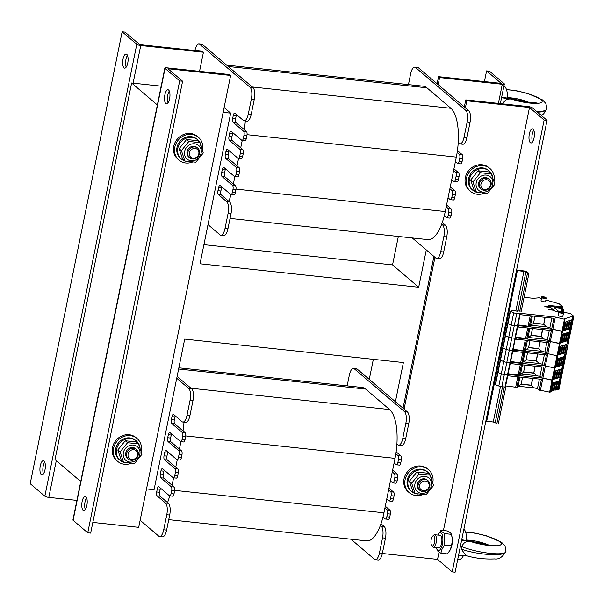 <?xml version="1.0" encoding="UTF-8"?>
<svg xmlns="http://www.w3.org/2000/svg" width="604" height="604" viewBox="0 0 604 604"><rect width="100%" height="100%" fill="white"/><g stroke="black" fill="none" stroke-linecap="round" stroke-linejoin="round"><path stroke-width="0.91" d="M398.338 236.458L392.547 264.907L418.7 287.24L200.03 263.774L230.675 113.152L223.133 112.336M426.296 249.928L418.7 287.24M392.547 264.907L203.918 244.673M146.515 488.915L154.058 489.723L184.703 339.093L403.381 362.551L395.409 401.713M373.332 359.327L369.255 379.387M161.177 86.168L131.627 82.997L55.009 459.576L80.74 481.539M131.627 82.997L157.357 104.96M224.107 107.542L230.675 113.152M408.44 84.613L410.622 73.899A9.475 3.518 96.1 0 1 414.774 67.165A9.475 3.518 96.1 0 1 415.597 67.542L465.82 110.419A9.475 3.518 96.1 0 1 467.119 122.136L464.053 137.199A9.475 3.518 96.1 0 1 459.908 143.933A9.475 3.518 96.1 0 1 459.078 143.556L458.202 142.808A39.471 14.647 96.1 0 1 457.145 152.51L459.334 154.375A3.156 1.17 96.1 0 1 459.765 158.286L459.153 161.298A3.156 1.17 96.1 0 1 457.772 163.541A3.156 1.17 96.1 0 1 457.492 163.412L455.401 161.63L453.559 170.668L455.658 172.457A3.156 1.17 96.1 0 1 456.088 176.36L455.476 179.373A3.156 1.17 96.1 0 1 454.095 181.615A3.156 1.17 96.1 0 1 453.815 181.494L451.724 179.705L449.882 188.742L451.973 190.532A3.156 1.17 96.1 0 1 452.411 194.435L451.8 197.448A3.156 1.17 96.1 0 1 450.41 199.697A3.156 1.17 96.1 0 1 450.139 199.569L448.047 197.78L446.205 206.817L448.296 208.607A3.156 1.17 96.1 0 1 448.734 212.51L448.123 215.522A3.156 1.17 96.1 0 1 446.734 217.772A3.156 1.17 96.1 0 1 446.462 217.644L444.28 215.787A39.471 14.647 96.1 0 1 441.683 224.167L442.528 224.892A9.475 3.518 96.1 0 1 443.827 236.609L440.761 251.672A9.475 3.518 96.1 0 1 436.616 258.414A9.475 3.518 96.1 0 1 435.786 258.029L412.268 237.953M444.28 215.787A39.471 14.647 -83.9 0 0 445.246 211.551L446.205 206.817M448.047 197.78L449.882 188.742M451.724 179.705L453.559 170.668M455.401 161.63L456.322 157.108A39.471 14.647 -83.9 0 0 457.145 152.51M458.202 142.808A39.471 14.647 -83.9 0 0 450.901 108.29L426.915 87.814A39.471 14.647 -83.9 0 0 423.464 86.221L226.651 65.111M230.048 218.406L427.957 239.637A39.471 14.647 -83.9 0 0 441.683 224.167M442.287 222.506L445.442 225.209A9.475 3.518 96.1 0 1 446.741 236.927L443.683 251.989A9.475 3.518 96.1 0 1 439.531 258.723L436.616 258.414M446.582 204.967L451.218 208.916A3.156 1.17 96.1 0 1 451.649 212.819L451.037 215.839A3.156 1.17 96.1 0 1 449.655 218.082L446.734 217.772M450.259 186.885L454.895 190.841A3.156 1.17 96.1 0 1 455.325 194.745L454.714 197.757A3.156 1.17 96.1 0 1 453.332 200.007L450.41 199.697M453.936 168.81L458.572 172.767A3.156 1.17 96.1 0 1 459.002 176.67L458.391 179.682A3.156 1.17 96.1 0 1 457.009 181.932L454.095 181.615M457.424 150.577L462.249 154.692A3.156 1.17 96.1 0 1 462.679 158.595L462.068 161.608A3.156 1.17 96.1 0 1 460.686 163.858L457.772 163.541M414.774 67.165L417.689 67.474A9.475 3.518 96.1 0 1 418.519 67.852L468.734 110.728A9.475 3.518 96.1 0 1 470.033 122.446L466.968 137.508A9.475 3.518 96.1 0 1 462.823 144.25L459.908 143.933M236.519 114.601A3.156 1.17 -83.9 0 0 236.209 115.696L235.59 118.709A3.156 1.17 -83.9 0 0 236.028 122.612L246.492 131.544A3.156 1.17 96.1 0 1 246.923 135.447L246.311 138.459A3.156 1.17 96.1 0 1 244.93 140.709L242.008 140.4A3.156 1.17 96.1 0 1 241.736 140.271L231.272 131.34A3.156 1.17 -83.9 0 0 231 131.211A3.156 1.17 -83.9 0 0 229.611 133.454L228.999 136.466A3.156 1.17 -83.9 0 0 229.437 140.377L239.894 149.309A3.156 1.17 96.1 0 1 240.332 153.212L239.72 156.225A3.156 1.17 96.1 0 1 238.331 158.475A3.156 1.17 96.1 0 1 238.059 158.346L227.595 149.415A3.156 1.17 -83.9 0 0 227.315 149.286A3.156 1.17 -83.9 0 0 225.934 151.536L225.322 154.548A3.156 1.17 -83.9 0 0 225.753 158.452L236.217 167.383A3.156 1.17 96.1 0 1 236.655 171.287L236.036 174.299A3.156 1.17 96.1 0 1 234.654 176.549A3.156 1.17 96.1 0 1 234.382 176.421L223.918 167.489A3.156 1.17 -83.9 0 0 223.639 167.361A3.156 1.17 -83.9 0 0 222.257 169.611L221.645 172.623A3.156 1.17 -83.9 0 0 222.076 176.527L232.54 185.458A3.156 1.17 96.1 0 1 232.978 189.362L232.359 192.374A3.156 1.17 96.1 0 1 230.977 194.624A39.471 14.647 96.1 0 1 228.841 201.336L229.686 202.061A9.475 3.518 96.1 0 1 230.985 213.778L227.919 228.841A9.475 3.518 96.1 0 1 223.774 235.583L220.86 235.266A9.475 3.518 96.1 0 1 220.03 234.888L207.995 224.613M245.299 120.913A39.471 14.647 96.1 0 1 244.303 129.679M232.842 132.684A3.156 1.17 -83.9 0 0 232.532 133.771L231.913 136.783A3.156 1.17 -83.9 0 0 232.351 140.687L242.816 149.618A3.156 1.17 96.1 0 1 243.246 153.529L242.634 156.542A3.156 1.17 96.1 0 1 241.253 158.784L238.331 158.475M242.227 140.422L240.717 147.837M229.165 150.758A3.156 1.17 -83.9 0 0 228.848 151.846L228.237 154.858A3.156 1.17 -83.9 0 0 228.674 158.761L239.131 167.693A3.156 1.17 96.1 0 1 239.569 171.604L238.958 174.616A3.156 1.17 96.1 0 1 237.568 176.859L234.654 176.549M238.55 158.497L237.04 165.911M225.488 168.833A3.156 1.17 -83.9 0 0 225.171 169.92L224.56 172.933A3.156 1.17 -83.9 0 0 224.998 176.836L235.454 185.768A3.156 1.17 96.1 0 1 235.892 189.679L235.281 192.691A3.156 1.17 96.1 0 1 233.891 194.933L230.977 194.624A3.156 1.17 96.1 0 1 230.705 194.496L220.241 185.564A3.156 1.17 -83.9 0 0 219.962 185.436A3.156 1.17 -83.9 0 0 218.58 187.685L217.969 190.698A3.156 1.17 -83.9 0 0 218.399 194.601L226.772 201.751A9.475 3.518 96.1 0 1 228.07 213.461L225.005 228.531A9.475 3.518 96.1 0 1 220.86 235.266M234.873 176.572L233.363 183.986M221.811 186.908A3.156 1.17 -83.9 0 0 221.494 187.995L220.883 191.007A3.156 1.17 -83.9 0 0 221.313 194.918L228.841 201.336M194.911 50.525A9.475 3.518 96.1 0 1 199.01 44.017L201.932 44.326A9.475 3.518 96.1 0 1 202.755 44.711L252.978 87.58A9.475 3.518 96.1 0 1 254.276 99.298L251.211 114.36A9.475 3.518 96.1 0 1 247.066 121.102L244.152 120.792A9.475 3.518 96.1 0 1 243.321 120.407L234.948 113.265A3.156 1.17 -83.9 0 0 234.677 113.137A3.156 1.17 -83.9 0 0 233.287 115.379L232.676 118.392A3.156 1.17 -83.9 0 0 233.114 122.302L243.571 131.234A3.156 1.17 96.1 0 1 244.008 135.137L243.397 138.15A3.156 1.17 96.1 0 1 242.008 140.4M199.01 44.017A9.475 3.518 96.1 0 1 199.841 44.394L250.064 87.27A9.475 3.518 96.1 0 1 251.362 98.988L248.297 114.05A9.475 3.518 96.1 0 1 244.152 120.792M347.149 385.873L349.331 375.159A9.475 3.518 96.1 0 1 353.483 368.417A9.475 3.518 96.1 0 1 354.306 368.802L404.529 411.671A9.475 3.518 96.1 0 1 405.828 423.389L402.762 438.451A9.475 3.518 96.1 0 1 398.617 445.193A9.475 3.518 96.1 0 1 397.787 444.816L396.911 444.061A39.471 14.647 96.1 0 1 395.854 453.77L398.036 455.635A3.156 1.17 96.1 0 1 398.474 459.546L397.862 462.558A3.156 1.17 96.1 0 1 396.481 464.801A3.156 1.17 96.1 0 1 396.201 464.672L394.11 462.891L392.268 471.928L394.359 473.71A3.156 1.17 96.1 0 1 394.797 477.621L394.186 480.633A3.156 1.17 96.1 0 1 392.796 482.875A3.156 1.17 96.1 0 1 392.524 482.747L390.433 480.965L388.591 490.003L390.682 491.784A3.156 1.17 96.1 0 1 391.12 495.695L390.509 498.708A3.156 1.17 96.1 0 1 389.119 500.95A3.156 1.17 96.1 0 1 388.848 500.829L386.756 499.04L384.914 508.077L387.005 509.867A3.156 1.17 96.1 0 1 387.443 513.77L386.824 516.782A3.156 1.17 96.1 0 1 385.443 519.025A3.156 1.17 96.1 0 1 385.171 518.904L382.989 517.039A39.471 14.647 96.1 0 1 380.392 525.427L381.237 526.152A9.475 3.518 96.1 0 1 382.536 537.87L379.471 552.932A9.475 3.518 96.1 0 1 375.326 559.674A9.475 3.518 96.1 0 1 374.495 559.289L350.977 539.213M382.989 517.039A39.471 14.647 -83.9 0 0 383.948 512.811L384.914 508.077M386.756 499.04L388.591 490.003M390.433 480.965L392.268 471.928M394.11 462.891L395.031 458.368A39.471 14.647 -83.9 0 0 395.854 453.77M396.911 444.061A39.471 14.647 -83.9 0 0 389.61 409.55L365.624 389.074A39.471 14.647 -83.9 0 0 362.173 387.481L178.859 367.813M168.758 519.659L366.666 540.897A39.471 14.647 -83.9 0 0 380.392 525.427M380.988 523.766L384.152 526.462A9.475 3.518 96.1 0 1 385.45 538.179L382.385 553.249A9.475 3.518 96.1 0 1 378.24 559.984L375.326 559.674M385.292 506.22L389.92 510.176A3.156 1.17 96.1 0 1 390.358 514.079L389.746 517.092A3.156 1.17 96.1 0 1 388.357 519.342L385.443 519.025M388.968 488.145L393.597 492.101A3.156 1.17 96.1 0 1 394.034 496.005L393.423 499.017A3.156 1.17 96.1 0 1 392.041 501.267L389.119 500.95M392.645 470.071L397.281 474.027A3.156 1.17 96.1 0 1 397.711 477.93L397.1 480.943A3.156 1.17 96.1 0 1 395.718 483.192L392.796 482.875M396.133 451.837L400.958 455.952A3.156 1.17 96.1 0 1 401.388 459.855L400.777 462.868A3.156 1.17 96.1 0 1 399.395 465.118L396.481 464.801M353.483 368.417L356.398 368.734A9.475 3.518 96.1 0 1 357.221 369.112L407.443 411.988A9.475 3.518 96.1 0 1 408.742 423.706L405.677 438.768A9.475 3.518 96.1 0 1 401.532 445.51L398.617 445.193M175.228 415.862A3.156 1.17 -83.9 0 0 174.918 416.956L174.299 419.969A3.156 1.17 -83.9 0 0 174.737 423.872L185.194 432.804A3.156 1.17 96.1 0 1 185.632 436.707L185.02 439.72A3.156 1.17 96.1 0 1 183.639 441.969L180.717 441.652A3.156 1.17 96.1 0 1 180.445 441.532L169.981 432.6A3.156 1.17 -83.9 0 0 169.701 432.472A3.156 1.17 -83.9 0 0 168.32 434.714L167.708 437.726A3.156 1.17 -83.9 0 0 168.138 441.637L178.603 450.569A3.156 1.17 96.1 0 1 179.041 454.472L178.422 457.485A3.156 1.17 96.1 0 1 177.04 459.735A3.156 1.17 96.1 0 1 176.768 459.606L166.304 450.675A3.156 1.17 -83.9 0 0 166.025 450.546A3.156 1.17 -83.9 0 0 164.643 452.789L164.031 455.801A3.156 1.17 -83.9 0 0 164.462 459.712L174.926 468.644A3.156 1.17 96.1 0 1 175.364 472.547L174.745 475.559A3.156 1.17 96.1 0 1 173.363 477.809A3.156 1.17 96.1 0 1 173.091 477.681L162.627 468.749A3.156 1.17 -83.9 0 0 162.348 468.621A3.156 1.17 -83.9 0 0 160.966 470.863L160.354 473.876A3.156 1.17 -83.9 0 0 160.785 477.787L171.249 486.718A3.156 1.17 96.1 0 1 171.679 490.622L171.068 493.634A3.156 1.17 96.1 0 1 169.686 495.884A3.156 1.17 96.1 0 1 169.414 495.756L158.95 486.824A3.156 1.17 -83.9 0 0 158.671 486.696A3.156 1.17 -83.9 0 0 157.289 488.946L156.678 491.958A3.156 1.17 -83.9 0 0 157.108 495.861L165.481 503.004A9.475 3.518 96.1 0 1 166.78 514.721L163.714 529.784A9.475 3.518 96.1 0 1 159.569 536.526A9.475 3.518 96.1 0 1 158.739 536.148L140.136 520.263M184.001 422.173A39.471 14.647 96.1 0 1 183.012 430.939M171.551 433.936A3.156 1.17 -83.9 0 0 171.234 435.031L170.622 438.043A3.156 1.17 -83.9 0 0 171.06 441.947L181.517 450.878A3.156 1.17 96.1 0 1 181.955 454.782L181.343 457.794A3.156 1.17 96.1 0 1 179.954 460.044L177.04 459.735M180.936 441.675L179.426 449.089M167.874 452.011A3.156 1.17 -83.9 0 0 167.557 453.106L166.946 456.118A3.156 1.17 -83.9 0 0 167.383 460.021L177.84 468.953A3.156 1.17 96.1 0 1 178.278 472.856L177.667 475.869A3.156 1.17 96.1 0 1 176.277 478.119L173.363 477.809M177.259 459.757L175.749 467.171M164.197 470.093A3.156 1.17 -83.9 0 0 163.88 471.18L163.269 474.193A3.156 1.17 -83.9 0 0 163.699 478.096L174.163 487.028A3.156 1.17 96.1 0 1 174.601 490.939L173.982 493.951A3.156 1.17 96.1 0 1 172.601 496.194L169.686 495.884M173.582 477.832L172.072 485.246M160.521 488.168A3.156 1.17 -83.9 0 0 160.203 489.255L159.592 492.268A3.156 1.17 -83.9 0 0 160.022 496.171L168.395 503.321A9.475 3.518 96.1 0 1 169.694 515.038L166.629 530.101A9.475 3.518 96.1 0 1 162.484 536.835L159.569 536.526M169.709 495.884A39.471 14.647 96.1 0 1 167.55 502.596M177.115 376.405L191.687 388.84A9.475 3.518 96.1 0 1 192.986 400.558L189.92 415.62A9.475 3.518 96.1 0 1 185.775 422.362L182.853 422.045A9.475 3.518 96.1 0 1 182.03 421.668L173.658 414.518A3.156 1.17 -83.9 0 0 173.386 414.397A3.156 1.17 -83.9 0 0 171.997 416.639L171.385 419.652A3.156 1.17 -83.9 0 0 171.823 423.555L182.28 432.494A3.156 1.17 96.1 0 1 182.718 436.398L182.106 439.41A3.156 1.17 96.1 0 1 180.717 441.652M176.738 378.255L188.773 388.531A9.475 3.518 96.1 0 1 190.071 400.248L187.006 415.31A9.475 3.518 96.1 0 1 182.853 422.045M124.009 67.859A7.105 2.635 96.1 0 1 122.884 59.924A7.105 2.635 96.1 0 1 126.145 54.02A7.105 2.635 96.1 0 1 128.01 61.359A7.105 2.635 96.1 0 1 124.628 68.146A7.105 2.635 96.1 0 1 124.009 67.859M127.474 55.364A7.105 2.635 -83.9 0 0 126.213 67.112M41.268 474.555A7.105 2.635 96.1 0 1 40.136 466.628A7.105 2.635 96.1 0 1 43.405 460.716A7.105 2.635 96.1 0 1 45.262 468.062A7.105 2.635 96.1 0 1 41.887 474.842A7.105 2.635 96.1 0 1 41.268 474.555M44.734 462.068A7.105 2.635 -83.9 0 0 43.473 473.808M76.904 500.399L48.811 497.386A3.156 0.725 -168.5 0 1 44.847 496.178L30.2 483.676L122.136 31.786L136.783 44.288A3.156 0.725 11.5 0 0 140.747 45.496L203.435 52.223L202.385 51.332L139.705 44.605L125.051 32.103L122.136 31.786M203.435 52.223L199.547 71.332M438.164 84.628L439.599 77.561L502.286 84.281A3.156 0.725 11.5 0 0 504.332 84.016A3.156 0.725 11.5 0 0 504.159 83.699L489.512 71.197L486.59 70.887L484.416 81.585M439.599 77.561L438.557 76.663L501.237 83.39L486.59 70.887M438.557 76.663L437.115 83.737M533.777 130.192A7.105 2.635 -83.9 0 0 532.524 141.932M530.312 142.687A7.105 2.635 96.1 0 1 529.187 134.752A7.105 2.635 96.1 0 1 532.449 128.841A7.105 2.635 96.1 0 1 534.314 136.187A7.105 2.635 96.1 0 1 530.939 142.974A7.105 2.635 96.1 0 1 530.312 142.687M532.403 107.822A3.156 0.725 11.5 0 0 528.44 106.614L465.76 99.887L466.801 100.785L529.489 107.504L544.136 120.015L547.05 120.324L532.403 107.822M382.34 553.475L437.553 559.395L439.04 552.086L437.553 559.395L452.2 571.897L544.136 120.015M529.489 107.504L443.419 530.546L529.489 107.504M452.2 571.897L455.114 572.214L547.05 120.324M465.76 99.887L464.317 106.961M433.906 256.428L403.027 408.213M404.076 409.112L434.956 257.319M465.367 107.852L466.801 100.785M85.874 496.73A7.105 2.635 96.1 0 1 86.999 504.665A7.105 2.635 96.1 0 1 83.737 510.569A7.105 2.635 96.1 0 1 81.872 503.23A7.105 2.635 96.1 0 1 85.255 496.443A7.105 2.635 96.1 0 1 85.874 496.73M86.583 497.794A7.105 2.635 -83.9 0 0 85.323 509.534M168.614 90.034A7.105 2.635 96.1 0 1 169.747 97.961A7.105 2.635 96.1 0 1 166.477 103.873A7.105 2.635 96.1 0 1 164.62 96.527A7.105 2.635 96.1 0 1 167.995 89.747A7.105 2.635 96.1 0 1 168.614 90.034M169.324 91.091A7.105 2.635 -83.9 0 0 168.063 102.839M87.746 532.803L90.66 533.113L182.597 81.223L167.95 68.72L230.637 75.447L229.588 74.556L166.908 67.829A3.156 0.725 11.5 0 0 164.854 68.093A3.156 0.725 11.5 0 0 165.035 68.411L179.682 80.913L87.746 532.803L73.099 520.301A3.156 0.725 -168.5 0 1 72.918 519.984L164.854 68.093M182.597 81.223L179.682 80.913M230.637 75.447L138.701 527.337L92.835 522.415M484.083 193.318A15.002 13.499 -49.5 0 1 470.486 191.37L469.444 190.479A15.002 13.499 -49.5 0 1 465.329 177.584A15.002 13.499 -49.5 0 1 474.963 165.851A15.002 13.499 -49.5 0 1 488.915 167.663L489.965 168.554A15.002 13.499 -49.5 0 1 494.072 181.449M470.486 191.37A15.002 13.499 -49.5 0 1 466.379 178.474A15.002 13.499 -49.5 0 1 476.012 166.742A15.002 13.499 -49.5 0 1 489.965 168.554M422.792 494.578A15.002 13.499 -49.5 0 1 409.195 492.63L408.145 491.731A15.002 13.499 -49.5 0 1 404.038 478.844A15.002 13.499 -49.5 0 1 413.672 467.111A15.002 13.499 -49.5 0 1 427.624 468.915L428.674 469.814A15.002 13.499 -49.5 0 1 432.781 482.709M409.195 492.63A15.002 13.499 -49.5 0 1 405.088 479.735A15.002 13.499 -49.5 0 1 414.721 468.002A15.002 13.499 -49.5 0 1 428.674 469.814M192.517 162.046A15.002 13.499 -49.5 0 1 178.92 160.09L177.878 159.199A15.002 13.499 -49.5 0 1 173.763 146.304A15.002 13.499 -49.5 0 1 183.397 134.571A15.002 13.499 -49.5 0 1 197.349 136.383L198.399 137.274A15.002 13.499 -49.5 0 1 202.506 150.169M178.92 160.09A15.002 13.499 -49.5 0 1 174.813 147.195A15.002 13.499 -49.5 0 1 184.447 135.462A15.002 13.499 -49.5 0 1 198.399 137.274M131.227 463.298A15.002 13.499 -49.5 0 1 117.629 461.35L116.587 460.459A15.002 13.499 -49.5 0 1 112.472 447.564A15.002 13.499 -49.5 0 1 122.106 435.831A15.002 13.499 -49.5 0 1 136.059 437.643L137.108 438.534A15.002 13.499 -49.5 0 1 141.215 451.43M117.629 461.35A15.002 13.499 -49.5 0 1 113.522 448.455A15.002 13.499 -49.5 0 1 123.156 436.722A15.002 13.499 -49.5 0 1 137.108 438.534M137.523 455.091A5.104 4.598 -49.5 0 1 129.596 458.549A5.104 4.598 -49.5 0 1 131.31 450.116A5.104 4.598 -49.5 0 1 137.523 455.091M138.24 454.872A6.312 5.685 130.5 0 0 136.512 449.436A6.312 5.685 130.5 0 0 130.638 448.681A6.312 5.685 130.5 0 0 126.576 453.619A6.312 5.685 130.5 0 0 128.305 459.048A6.312 5.685 130.5 0 0 134.186 459.81A6.312 5.685 130.5 0 0 138.24 454.872M198.814 153.831A5.104 4.598 -49.5 0 1 190.887 157.289A5.104 4.598 -49.5 0 1 192.601 148.856A5.104 4.598 -49.5 0 1 198.814 153.831M199.531 153.612A6.312 5.685 130.5 0 0 197.802 148.184A6.312 5.685 130.5 0 0 191.929 147.421A6.312 5.685 130.5 0 0 187.867 152.359A6.312 5.685 130.5 0 0 189.603 157.787A6.312 5.685 130.5 0 0 195.477 158.55A6.312 5.685 130.5 0 0 199.531 153.612M429.089 486.371A5.104 4.598 -49.5 0 1 421.162 489.829A5.104 4.598 -49.5 0 1 422.876 481.396A5.104 4.598 -49.5 0 1 429.089 486.371M429.806 486.144A6.312 5.685 130.5 0 0 428.07 480.716A6.312 5.685 130.5 0 0 422.196 479.954A6.312 5.685 130.5 0 0 418.142 484.899A6.312 5.685 130.5 0 0 419.871 490.327A6.312 5.685 130.5 0 0 425.744 491.09A6.312 5.685 130.5 0 0 429.806 486.144M490.38 185.111A5.104 4.598 -49.5 0 1 482.453 188.569A5.104 4.598 -49.5 0 1 484.166 180.135A5.104 4.598 -49.5 0 1 490.38 185.111M491.097 184.892A6.312 5.685 130.5 0 0 489.368 179.463A6.312 5.685 130.5 0 0 483.487 178.701A6.312 5.685 130.5 0 0 479.433 183.639A6.312 5.685 130.5 0 0 481.161 189.067A6.312 5.685 130.5 0 0 487.035 189.83A6.312 5.685 130.5 0 0 491.097 184.892M197.38 147.859A6.319 5.685 130.5 0 0 188.758 148.403A6.319 5.685 130.5 0 0 188.826 157.123M184.658 151.415A8.924 8.033 130.5 0 0 195.515 160.113A8.924 8.033 130.5 0 0 198.512 145.368A8.924 8.033 130.5 0 0 184.658 151.415M199.803 142.62L197.523 140.672L186.576 139.501L179.116 148.705L182.597 159.078L184.877 161.026L181.396 150.645L188.856 141.442L199.803 142.62L203.276 152.993L195.817 162.197L184.877 161.026M186.576 139.501L188.856 141.442M179.116 148.705L181.396 150.645M427.655 480.399A6.319 5.685 130.5 0 0 419.025 480.943A6.319 5.685 130.5 0 0 419.101 489.663M414.933 483.955A8.924 8.033 130.5 0 0 425.79 492.653A8.924 8.033 130.5 0 0 428.787 477.907A8.924 8.033 130.5 0 0 414.933 483.955M430.071 475.152L427.791 473.211L416.851 472.034L409.391 481.237L412.864 491.618L415.144 493.566L411.671 483.185L419.131 473.981L430.071 475.152L433.551 485.533L426.092 494.736L415.144 493.566M416.851 472.034L419.131 473.981M409.391 481.237L411.671 483.185M136.089 449.119A6.319 5.685 130.5 0 0 127.467 449.663A6.319 5.685 130.5 0 0 127.535 458.383M123.367 452.675A8.924 8.033 130.5 0 0 134.224 461.373A8.924 8.033 130.5 0 0 137.221 446.628A8.924 8.033 130.5 0 0 123.367 452.675M138.512 443.88L136.232 441.932L125.285 440.754L117.825 449.957L121.306 460.339L123.586 462.286L120.105 451.905L127.565 442.702L138.512 443.88L141.985 454.253L134.526 463.457L123.586 462.286M125.285 440.754L127.565 442.702M117.825 449.957L120.105 451.905M488.946 179.139A6.319 5.685 130.5 0 0 480.323 179.682A6.319 5.685 130.5 0 0 480.391 188.403M476.224 182.695A8.924 8.033 130.5 0 0 487.081 191.393A8.924 8.033 130.5 0 0 490.078 176.647A8.924 8.033 130.5 0 0 476.224 182.695M491.362 173.899L489.089 171.951L478.141 170.773L470.682 179.977L474.163 190.358L476.443 192.306L472.962 181.925L480.422 172.721L491.362 173.899L494.842 184.273L487.383 193.476L476.443 192.306M478.141 170.773L480.422 172.721M470.682 179.977L472.962 181.925M479.349 192.782A12.631 11.37 -49.5 0 1 476.715 192.351M476.375 192.246A12.631 11.37 -49.5 0 1 472.864 190.283A12.631 11.37 -49.5 0 1 472.419 173.295A12.631 11.37 -49.5 0 1 489.263 171.068A12.631 11.37 -49.5 0 1 492.872 177.795M472.864 190.283L472.026 189.565A12.631 11.37 -49.5 0 1 471.581 172.578A12.631 11.37 -49.5 0 1 488.425 170.358L489.263 171.068M187.784 161.502A12.631 11.37 -49.5 0 1 185.149 161.072M184.809 160.966A12.631 11.37 -49.5 0 1 181.298 159.003A12.631 11.37 -49.5 0 1 180.853 142.016A12.631 11.37 -49.5 0 1 197.697 139.788A12.631 11.37 -49.5 0 1 201.306 146.515M181.298 159.003L180.46 158.286A12.631 11.37 -49.5 0 1 180.015 141.298A12.631 11.37 -49.5 0 1 196.859 139.079L197.697 139.788M418.059 494.042A12.631 11.37 -49.5 0 1 415.424 493.611M415.084 493.506A12.631 11.37 -49.5 0 1 411.566 491.543A12.631 11.37 -49.5 0 1 411.12 474.555A12.631 11.37 -49.5 0 1 427.972 472.328A12.631 11.37 -49.5 0 1 431.581 479.055M411.566 491.543L410.735 490.826A12.631 11.37 -49.5 0 1 410.29 473.838A12.631 11.37 -49.5 0 1 427.134 471.611L427.972 472.328M126.493 462.762A12.631 11.37 -49.5 0 1 123.858 462.332M123.518 462.226A12.631 11.37 -49.5 0 1 120.007 460.263A12.631 11.37 -49.5 0 1 119.562 443.276A12.631 11.37 -49.5 0 1 136.406 441.048A12.631 11.37 -49.5 0 1 140.015 447.775M120.007 460.263L119.169 459.546A12.631 11.37 -49.5 0 1 118.724 442.558A12.631 11.37 -49.5 0 1 135.568 440.331L136.406 441.048M503.94 85.949A15.787 5.859 -83.9 0 1 507.564 98.097L502.067 97.297M502.656 104.228C504.317 100.204 507.292 98.505 511.58 99.116L501.546 97.712M530.221 102.997C525.337 101.087 519.682 99.909 513.249 99.479M508.107 97.659C515.695 98.037 523.177 99.826 530.538 103.02M536.579 111.385C542.898 111.521 546.326 110.706 546.862 108.924L546.839 109.022C546.333 110.834 543.245 111.899 537.56 112.223M546.846 108.969L543.592 113.922L541.116 115.258M431.218 539.44A5.104 1.895 96.1 0 1 432.66 536.156A5.104 1.895 96.1 0 1 434.797 541.086A5.104 1.895 96.1 0 1 431.664 545.457A5.104 1.895 96.1 0 1 431.218 539.44M431.664 545.457L432.487 546.665A6.312 2.341 -83.9 0 0 433.355 547.284A6.312 2.341 -83.9 0 0 436.126 542.792A6.312 2.341 -83.9 0 0 434.706 534.729A6.312 2.341 -83.9 0 0 433.717 535.152L432.66 536.156M463.902 529.006A15.787 5.859 -83.9 0 1 466.673 540.52L461.705 539.802M457.719 559.425L458.927 559.553A15.787 5.859 -83.9 0 0 463.487 555.506M466.703 555.748L458.587 555.144M465.895 555.514L461.275 549.066L461.766 546.658C463.427 542.634 466.401 540.927 470.69 541.546L461.615 540.27M489.323 545.42C484.446 543.509 478.783 542.339 472.351 541.901M467.209 540.089C474.804 540.467 482.279 542.256 489.648 545.45M461.766 546.658C478.398 553.317 505.88 556.239 505.963 551.354L505.956 551.399M505.941 551.452C505.782 556.684 478.013 555.197 461.275 549.066M438.783 547.866A6.319 2.341 -83.9 0 0 440.603 546.295A6.319 2.341 -83.9 0 0 441.569 537.228A6.319 2.341 -83.9 0 0 440.701 535.567A6.319 2.341 -83.9 0 0 440.135 535.31M436.473 547.617A8.924 3.307 -83.9 0 0 436.511 547.745A8.924 3.307 -83.9 0 0 442.43 544.113A8.924 3.307 -83.9 0 0 441.954 534.102A8.924 3.307 -83.9 0 0 437.885 534.94A8.924 3.307 -83.9 0 0 437.825 535.061M444.989 533.642L451.347 534.321L451.913 536.45A8.924 3.307 96.1 0 1 451.905 545.133A8.924 3.307 96.1 0 1 450.539 549.255L451.316 545.789C452.464 542.09 452.471 538.27 451.347 534.321L451.339 534.298C451.173 533.332 449.867 532.215 447.413 530.969L441.063 530.289C441.23 531.286 442.543 532.403 444.989 533.642C443.842 537.341 443.834 541.161 444.959 545.11C442.506 547.692 441.184 550.395 441.003 553.226C438.557 551.988 437.251 550.871 437.077 549.874L436.511 547.745M437.885 534.94L441.063 530.289M441.003 553.226L447.36 553.906L450.063 550.184M444.959 545.11L451.316 545.789M521.207 311.347L528.908 273.469L526.816 271.679L524.838 271.075L516.609 269.958M485.85 421.147L493.257 422L495.235 422.596L496.805 423.94L498.262 424.099L506.016 385.979M519.742 311.188L527.451 273.31L528.908 273.469M496.805 423.94L504.325 386.99M516.495 270.517L523.902 271.37L525.88 271.974L527.451 273.31M566.061 340.618L568.832 340.724L558.904 389.527L557.666 389.482L560.142 377.281L561.388 377.326L560.844 377.5L558.36 389.701M564.008 341.252L565.94 341.192L567.684 332.608L568.877 332.238L567.126 340.822M561.962 341.887L563.894 341.826L565.638 333.242L566.824 332.872L565.08 341.464M560.21 342.581L561.841 342.468L563.592 333.884L564.778 333.514L563.034 342.098M517.643 326.968L551.376 330.501L549.172 341.351L560.029 343.457L550.101 392.26L540.414 390.282L542.898 378.081L552.584 380.059L552.041 380.233L549.557 392.434M549.172 341.351L547.383 339.826L544.317 339.108L528.009 337.44M527.715 338.27L526.779 338.557L528.908 328.093M515.574 337.13L526.779 338.557M517.915 325.616L552.826 329.271L551.656 329.15L553.86 318.3L520.912 314.767L521.192 313.416L520.165 313.544L504.967 387.058L505.427 387.005L507.843 374.85M513.702 312.804A3.156 0.725 -168.5 0 0 516.752 313.521L511.784 337.923L514.895 338.255L511.784 337.923A3.156 0.725 -168.5 0 1 508.742 337.206L513.702 312.804L510.184 311.249A15.787 3.609 -168.5 0 1 515.303 310.735L517.711 311.475L517.198 310.917L521.252 311.12M516.752 313.521L519.863 313.853L517.379 326.054L517.839 326.001L514.268 325.722A3.156 0.725 -168.5 0 1 511.218 325.005L507.632 323.502L505.427 335.907L507.911 323.706L511.218 325.005A3.156 0.725 -168.5 0 0 514.268 325.722L517.379 326.054L514.895 338.255L515.355 338.202L512.871 350.403L509.308 350.124A3.156 0.725 -168.5 0 1 506.258 349.406L502.671 347.904L506.258 349.406L508.742 337.206A3.156 0.725 -168.5 0 0 511.784 337.923L501.856 386.726A3.156 0.725 -168.5 0 1 498.806 386.009L495.499 384.71L505.427 335.907L508.742 337.206L505.155 335.703L507.677 323.578M510.388 311.505L507.911 323.706L510.154 311.377M521.192 313.416L555.31 317.07L552.826 329.271L562.513 331.256L560.029 343.457L559.485 343.631L557.009 355.832L557.552 355.658L557.009 355.832L554.525 368.032L555.068 367.859L554.525 368.032L552.041 380.233L542.898 378.081L545.382 365.881L554.525 368.032L545.382 365.881L547.858 353.68L557.009 355.832L547.858 353.68L552.826 329.271L561.969 331.43L559.485 343.631L550.342 341.479L515.439 337.817M562.603 330.796L571.316 328.523L560.844 377.5L560.142 377.281L562.626 365.08L563.328 365.299L562.626 365.08L565.11 352.879L565.812 353.098L565.11 352.879L570.078 328.478L570.772 328.697L568.296 340.898L567.594 340.679L560.127 342.997M561.871 334.412L562.732 334.148L560.98 342.732M525.601 338.429L527.73 327.964M532.479 328.478L531.037 335.56L528.417 337.402M531.052 335.469L541.229 336.556L544.317 339.108M549.33 330.282L547.383 339.826M541.237 336.654L542.679 329.573M541.229 336.556L542.377 329.542M540.995 336.36L531.09 335.296M570.772 328.697L571.316 328.523L573.8 316.322L573.256 316.488L570.772 328.697M568.538 328.417L570.078 328.478L572.554 316.277L573.256 316.488M566.492 329.052L568.424 328.991L570.168 320.407L571.361 320.037L569.61 328.621M564.446 329.686L566.371 329.625L568.122 321.041L569.308 320.671L567.564 329.263M562.694 330.38L564.325 330.267L566.069 321.683L567.262 321.313L565.518 329.897M555.31 317.07L564.453 319.229L561.969 331.43L562.513 331.256L564.997 319.055L564.295 318.844L572.554 316.277M551.656 329.15L549.866 327.625L546.801 326.907L530.486 325.239M530.199 326.069L529.263 326.356L531.392 315.892M518.058 324.929L529.263 326.356M510.116 311.302L507.7 323.45M541.35 298.603L539.342 297.787L533.34 298.316L524.053 297.319M520.323 313.793L519.863 313.853M564.453 319.229L564.997 319.055M563.343 312.404L570.387 313.408L573.8 316.322M545.91 299.992L559.153 303.82L562.566 306.734L548.326 305.458L549.806 306.719L544.702 306.175L545.487 306.847L550.591 307.391L553.204 309.626L548.1 309.074L548.885 309.746L553.989 310.297L555.469 311.558L558.851 311.921M541.531 297.364L541.041 300.694A2.273 0.521 11.5 0 0 544.023 301.781A2.273 0.521 11.5 0 0 545.495 301.6L546.341 298.346C546.756 297.991 546.235 297.568 544.778 297.077C541.999 296.632 540.92 296.73 541.531 297.364A2.454 0.559 11.5 0 0 544.748 298.542A2.454 0.559 11.5 0 0 546.341 298.346M563.6 313.083L562.754 316.337A2.273 0.521 -168.5 0 1 561.282 316.519A2.273 0.521 -168.5 0 1 558.3 315.431L558.791 312.102C558.572 311.626 559.168 311.438 560.595 311.528C563.411 312.177 564.415 312.691 563.6 313.083A2.454 0.559 -168.5 0 1 562.014 313.28A2.454 0.559 -168.5 0 1 558.791 312.102M544.657 297.908A1.895 0.43 11.5 0 0 545.888 297.749A1.895 0.43 11.5 0 0 544.121 296.949A1.895 0.43 11.5 0 0 542.173 296.994A1.895 0.43 11.5 0 0 544.657 297.908M542.264 297.168A1.895 0.43 -168.5 0 1 544.061 297.251A1.895 0.43 -168.5 0 1 545.737 297.878M560.671 311.573A1.895 0.43 -168.5 0 1 563.154 312.487A1.895 0.43 -168.5 0 1 561.207 312.532A1.895 0.43 -168.5 0 1 559.44 311.732A1.895 0.43 -168.5 0 1 560.671 311.573M559.531 311.906A1.895 0.43 -168.5 0 1 560.61 311.875A1.895 0.43 -168.5 0 1 563.004 312.615M562.566 306.734L562.264 308.244L563.706 309.512L563.147 312.26M549.806 306.719L549.685 307.293M553.204 309.626L553.09 310.199M554.699 308.025L554.797 307.564L554.329 307.708L559.025 311.717M554.797 307.564L559.9 308.115L559.093 307.428L562.264 308.244M549.421 306.387L559.093 307.428L559.259 306.628M561.478 306.621L561.176 308.123L562.83 309.542L562.324 309.263L561.818 311.755M562.83 309.542L563.706 309.512M560.98 311.581L561.546 308.787L562.324 309.263M561.546 308.787L559.9 308.115M564.355 322.211L565.216 321.947L563.464 330.531M520.127 314.767L520.912 314.767M517.1 311.415L517.198 310.917M528.085 326.228L530.214 315.764M534.955 316.277L533.513 323.359L530.901 325.201M533.536 323.268L543.713 324.356L546.801 326.907M551.807 318.082L549.866 327.625M543.721 324.454L545.163 317.372M543.713 324.356L544.861 317.334M543.472 324.159L533.566 323.095M558.609 377.221L560.142 377.281L552.675 379.599M556.563 377.855L558.496 377.794L560.24 369.21L561.426 368.84L559.681 377.424M554.51 378.489L556.443 378.436L558.194 369.844L559.38 369.482L557.635 378.066M552.766 379.184L554.396 379.07L556.141 370.486L557.333 370.116L555.582 378.7M510.191 363.57L543.932 367.104L541.728 377.953L542.898 378.081L507.987 374.42M541.728 377.953L539.938 376.428L536.873 375.711L520.557 374.042M520.27 374.873L519.334 375.159L521.463 364.695M508.13 373.733L519.334 375.159M505.216 335.65L500.188 360.105L503.774 361.607A3.156 0.725 -168.5 0 0 506.824 362.325L510.395 362.604L507.911 374.805L504.34 374.525A3.156 0.725 -168.5 0 1 501.29 373.808L506.258 349.406A3.156 0.725 -168.5 0 0 509.308 350.124L512.871 350.403L510.395 362.604L506.824 362.325A3.156 0.725 -168.5 0 1 503.774 361.607L500.188 360.105L502.709 347.979M500.255 360.052L497.704 372.306L501.29 373.808L497.704 372.306L500.225 360.18M510.471 362.219L545.382 365.881L544.204 365.752L542.422 364.227L539.357 363.51L523.041 361.841M555.159 367.398L562.626 365.08L562.165 365.224L563.909 356.639L562.724 357.009L560.973 365.594L560.119 365.865L561.863 357.274L560.671 357.644L558.926 366.235L558.066 366.5L559.817 357.915L558.625 358.285L556.88 366.87L556.02 367.134L557.764 358.549L556.903 358.814M554.427 371.015L555.28 370.75L553.536 379.335M518.156 375.031L520.286 364.567M525.027 365.08L523.585 372.162L520.973 374.004M523.608 372.072L533.777 373.166L536.873 375.711M541.879 366.885L539.938 376.428M533.793 373.257L535.235 366.175M533.777 373.166L534.933 366.145M533.543 372.962L523.638 371.898M556.125 389.421L557.666 389.482M554.079 390.056L556.012 389.995L557.756 381.411L558.949 381.041L557.198 389.625M552.033 390.69L553.959 390.637L555.71 382.045L556.896 381.683L555.151 390.267M550.282 391.384L551.913 391.271L553.657 382.687L554.85 382.317L553.105 390.901M507.715 375.771L541.448 379.304L539.244 390.154L540.414 390.282M539.244 390.154L537.454 388.629L534.389 387.911L518.073 386.243M517.787 387.073L516.85 387.36L518.979 376.896M505.646 385.933L516.85 387.36M501.856 386.726L504.967 387.058M495.499 384.71L497.741 372.381M495.22 384.506L497.771 372.253M505.427 387.005L507.911 374.805L504.34 374.525A3.156 0.725 -168.5 0 1 501.29 373.808L498.806 386.009M551.943 383.215L552.803 382.951L551.052 391.535M515.673 387.232L517.802 376.768M522.543 377.281L521.101 384.37L518.489 386.213M521.124 384.272L531.301 385.367L534.389 387.911M539.395 379.086L537.454 388.629M531.309 385.465L532.751 378.376M531.301 385.367L532.449 378.346M531.059 385.163L521.161 384.099M561.093 365.02L562.165 365.224M559.047 365.654L560.119 365.865M556.994 366.288L558.066 366.5M555.242 366.983L556.02 367.134M522.754 362.672L521.818 362.959L523.947 352.494M510.614 361.532L521.818 362.959M502.732 347.851L505.193 335.779M512.955 350.018L547.858 353.68L546.688 353.551L544.906 352.026L541.841 351.309L525.525 349.641M557.643 355.197L565.11 352.879L564.649 353.023L566.393 344.439L565.208 344.808L563.457 353.393L562.596 353.665L564.347 345.073L563.154 345.443L561.41 354.035L560.55 354.299L562.294 345.714L561.108 346.084L559.357 354.669L558.504 354.933L560.248 346.349L559.387 346.613M544.204 365.752L546.416 354.903L513.468 351.369L513.74 350.018M512.675 351.369L513.468 351.369M520.633 362.83L522.762 352.366M527.511 352.879L526.069 359.961L523.457 361.804M526.092 359.871L536.261 360.966L539.357 363.51M544.363 354.684L542.422 364.227M536.276 361.056L537.719 353.974M536.261 360.966L537.417 353.944M536.027 360.762L526.122 359.697M563.577 352.819L564.649 353.023M561.524 353.453L562.596 353.665M559.478 354.087L560.55 354.299M557.726 354.782L558.504 354.933M525.231 350.471L524.302 350.758L526.431 340.294M513.09 349.331L524.302 350.758M546.688 353.551L548.893 342.702L515.952 339.169L516.224 337.817M515.159 339.169L515.952 339.169M523.117 350.63L525.246 340.165M529.995 340.679L528.553 347.761L525.941 349.603M528.568 347.67L538.745 348.765L541.841 351.309M546.846 342.483L544.906 352.026M538.753 348.855L540.195 341.773M538.745 348.765L539.9 341.743M538.511 348.561L528.606 347.496M443.683 251.989L440.761 251.672M446.741 236.927L443.827 236.609M445.442 225.209L442.528 224.892M451.037 215.839L448.123 215.522M451.649 212.819L448.734 212.51M451.218 208.916L448.296 208.607M454.714 197.757L451.8 197.448M455.325 194.745L452.411 194.435M454.895 190.841L451.973 190.532M458.391 179.682L455.476 179.373M459.002 176.67L456.088 176.36M458.572 172.767L455.658 172.457M462.068 161.608L459.153 161.298M462.679 158.595L459.765 158.286M462.249 154.692L459.334 154.375M466.968 137.508L464.053 137.199M470.033 122.446L467.119 122.136M468.734 110.728L465.82 110.419M418.519 67.852L415.597 67.542M235.983 189.105L445.246 211.551M247.044 134.662L456.322 157.108M252.276 86.976L450.901 108.29M228.289 66.5L426.915 87.814M225.005 228.531L227.919 228.841M228.07 213.461L230.985 213.778M226.772 201.751L229.686 202.061M218.399 194.601L221.313 194.918M217.969 190.698L220.883 191.007M218.58 187.685L221.494 187.995M232.359 192.374L235.281 192.691M232.978 189.362L235.892 189.679M232.54 185.458L235.454 185.768M222.076 176.527L224.998 176.836M221.645 172.623L224.56 172.933M222.257 169.611L225.171 169.92M236.036 174.299L238.958 174.616M236.655 171.287L239.569 171.604M236.217 167.383L239.131 167.693M225.753 158.452L228.674 158.761M225.322 154.548L228.237 154.858M225.934 151.536L228.848 151.846M239.72 156.225L242.634 156.542M240.332 153.212L243.246 153.529M239.894 149.309L242.816 149.618M229.437 140.377L232.351 140.687M228.999 136.466L231.913 136.783M229.611 133.454L232.532 133.771M243.397 138.15L246.311 138.459M244.008 135.137L246.923 135.447M243.571 131.234L246.492 131.544M233.114 122.302L236.028 122.612M232.676 118.392L235.59 118.709M233.287 115.379L236.209 115.696M248.297 114.05L251.211 114.36M251.362 98.988L254.276 99.298M250.064 87.27L252.978 87.58M199.841 44.394L202.755 44.711M382.385 553.249L379.471 552.932M385.45 538.179L382.536 537.87M384.152 526.462L381.237 526.152M389.746 517.092L386.824 516.782M390.358 514.079L387.443 513.77M389.92 510.176L387.005 509.867M393.423 499.017L390.509 498.708M394.034 496.005L391.12 495.695M393.597 492.101L390.682 491.784M397.1 480.943L394.186 480.633M397.711 477.93L394.797 477.621M397.281 474.027L394.359 473.71M400.777 462.868L397.862 462.558M401.388 459.855L398.474 459.546M400.958 455.952L398.036 455.635M405.677 438.768L402.762 438.451M408.742 423.706L405.828 423.389M407.443 411.988L404.529 411.671M357.221 369.112L354.306 368.802M174.692 490.365L383.948 512.811M185.753 435.922L395.031 458.368M190.977 388.236L389.61 409.55M178.618 369.006L365.624 389.074M163.714 529.784L166.629 530.101M166.78 514.721L169.694 515.038M165.481 503.004L168.395 503.321M157.108 495.861L160.022 496.171M156.678 491.958L159.592 492.268M157.289 488.946L160.203 489.255M171.068 493.634L173.982 493.951M171.679 490.622L174.601 490.939M171.249 486.718L174.163 487.028M160.785 477.787L163.699 478.096M160.354 473.876L163.269 474.193M160.966 470.863L163.88 471.18M174.745 475.559L177.667 475.869M175.364 472.547L178.278 472.856M174.926 468.644L177.84 468.953M164.462 459.712L167.383 460.021M164.031 455.801L166.946 456.118M164.643 452.789L167.557 453.106M178.422 457.485L181.343 457.794M179.041 454.472L181.955 454.782M178.603 450.569L181.517 450.878M168.138 441.637L171.06 441.947M167.708 437.726L170.622 438.043M168.32 434.714L171.234 435.031M182.106 439.41L185.02 439.72M182.718 436.398L185.632 436.707M182.28 432.494L185.194 432.804M171.823 423.555L174.737 423.872M171.385 419.652L174.299 419.969M171.997 416.639L174.918 416.956M187.006 415.31L189.92 415.62M190.071 400.248L192.986 400.558M188.773 388.531L191.687 388.84M44.847 496.178L136.783 44.288M140.747 45.496L133.084 83.156M56.285 460.656L48.811 497.386M498.398 103.39L502.286 84.281M165.035 68.411L73.099 520.301M506.537 89.792C518.738 90.034 539.938 96.587 541.886 100.717C544.476 104.968 526.295 104.009 511.58 99.116L507.571 97.682M465.639 532.222C477.847 532.464 499.047 539.017 500.995 543.147C503.577 547.398 485.405 546.439 470.69 541.546L466.673 540.112M495.235 422.596L502.52 386.802M517.945 310.992L525.88 271.974M493.257 422L500.474 386.5M515.816 311.098L523.902 271.37M486.696 421.29L517.341 270.66M518.428 326.968L518.708 325.616M515.318 338.127L517.771 326.047M544.687 297.931A1.978 0.453 -168.5 0 1 542.12 296.926A1.978 0.453 -168.5 0 1 545.291 297.266A1.978 0.453 -168.5 0 1 544.687 297.931M560.64 311.551A1.978 0.453 11.5 0 0 560.036 312.223A1.978 0.453 11.5 0 0 563.207 312.562A1.978 0.453 11.5 0 0 560.64 311.551M563.63 309.565L563.094 312.223M563.192 309.58L562.694 312.034M562.898 309.55L562.415 311.928M561.584 311.694L562.12 309.089M517.802 325.926L520.255 313.846M510.984 363.57L511.263 362.219M507.873 374.729L510.327 362.649M508.5 375.771L508.779 374.42M510.35 362.528L512.811 350.448M512.834 350.328L515.295 338.248M500.354 103.601L504.332 84.016M127.474 458.338L128.305 459.048M135.681 448.734L136.512 449.436M188.773 157.078L189.603 157.787M196.972 147.474L197.802 148.184M419.04 489.618L419.871 490.327M427.247 480.014L428.07 480.716M480.331 188.357L481.161 189.067M488.538 178.754L489.368 179.463M536.193 103.51L537.069 102.967L525.503 102.37L507.571 97.44M506.446 89.528L516.36 90.736L527.768 93.461L542.483 99.887L545.933 103.533L546.862 108.924M440.165 535.31L434.706 534.729M438.814 547.873L433.355 547.284M495.303 545.941L496.178 545.389L484.612 544.8L466.673 539.87M465.556 531.958L475.461 533.166L486.869 535.891L501.584 542.317L505.035 545.956L505.963 551.346M465.676 555.446C474.601 558.217 484.265 559.372 494.661 558.919C498.851 559.583 502.611 557.099 505.948 551.452M529.889 328.198L527.805 338.429M532.366 315.998L530.289 326.228M522.437 364.801L520.361 375.031M519.953 377.002L517.877 387.232M524.921 352.6L522.837 362.83M527.405 340.399L525.321 350.63"/></g></svg>
